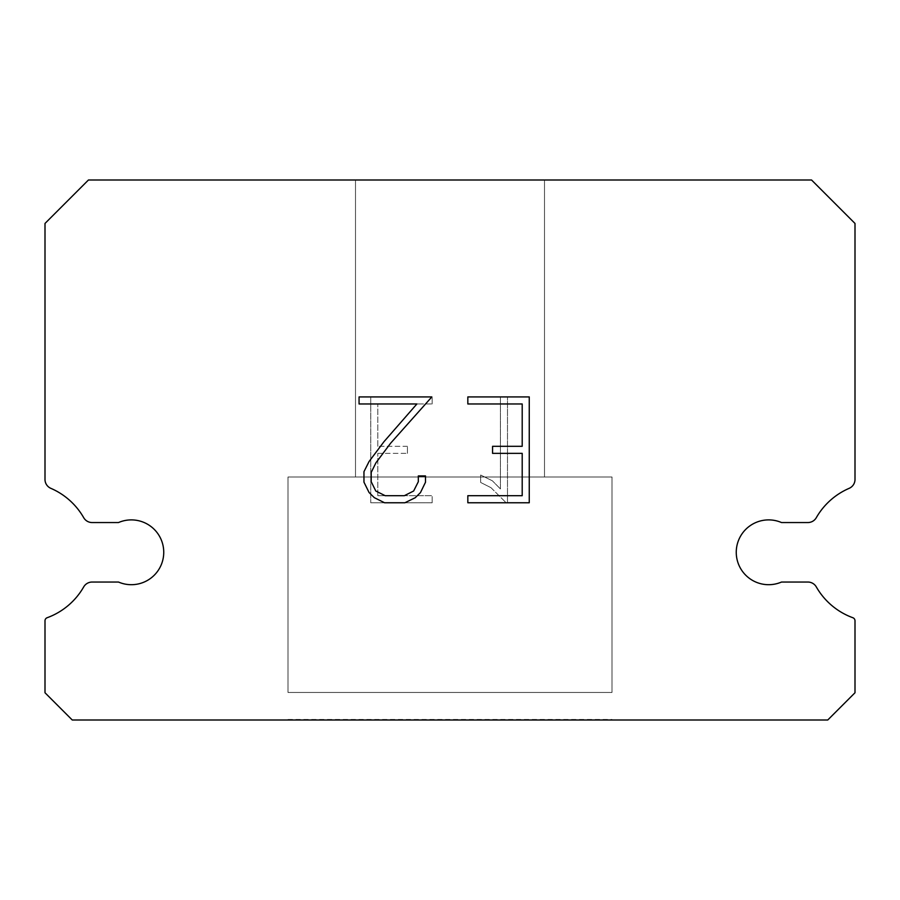 <?xml version="1.0" encoding="UTF-8"?>
<svg xmlns="http://www.w3.org/2000/svg" width="900" height="900" viewBox="0 0 900 900"><rect width="100%" height="100%" fill="white"/><g stroke="black" fill="none" stroke-linecap="round" stroke-linejoin="round"><path stroke-width="0.67" stroke-dasharray="4.5 3.38" d="M755.798 522.551A32.4 32.4 0 0 1 781.504 522.551L807.874 522.551A9.72 9.72 0 0 0 816.311 517.669A69.66 69.66 0 0 1 849.15 488.34A9.72 9.72 0 0 0 855 479.936L855 223.447L811.553 180L88.448 180L45 223.447L45 479.936A9.72 9.72 0 0 0 50.85 488.34A69.66 69.66 0 0 1 83.689 517.669A9.72 9.72 0 0 0 92.126 522.551L118.496 522.551A32.4 32.4 0 0 1 161.089 539.449A32.4 32.4 0 0 1 118.496 582.041L92.126 582.041A9.72 9.72 0 0 0 83.689 586.924A69.66 69.66 0 0 1 47.126 617.738A3.24 3.24 0 0 0 45 620.775L45 692.752L72.248 720L827.752 720L855 692.752L855 620.775A3.24 3.24 0 0 0 852.874 617.738A69.66 69.66 0 0 1 816.311 586.924A9.72 9.72 0 0 0 807.874 582.041L781.504 582.041A32.4 32.4 0 0 1 738.911 565.144A32.4 32.4 0 0 1 755.798 522.551M544.5 477L544.5 180L355.5 180L355.5 477L544.5 477L355.5 477L544.5 477L544.5 180L355.5 180L355.5 477L544.5 477L355.5 477L544.5 477L544.5 180L355.5 180L355.5 477L544.5 477L355.5 477L544.5 477L544.5 180L355.5 180L355.5 477L544.5 477L355.5 477L544.5 477L544.5 180L355.5 180L355.5 477L544.5 477L355.5 477L544.5 477L544.5 180L355.5 180L355.5 477L544.5 477L355.5 477L544.5 477L544.5 180L355.5 180L355.5 477L544.5 477L355.5 477L544.5 477L544.5 180L355.5 180L355.5 477L544.5 477L355.5 477L544.5 477L544.5 180L355.5 180L355.5 477L544.5 477L355.5 477L544.5 477L544.5 180L355.5 180L355.5 477L544.5 477L355.5 477L544.5 477L544.5 180L355.5 180L355.5 477L544.5 477L355.5 477L544.5 477L544.5 180L355.5 180L355.5 477L544.5 477L355.5 477L544.5 477L544.5 180L355.5 180L355.5 477L544.5 477L355.5 477L544.5 477L544.5 180L355.5 180L355.5 477L544.5 477L355.5 477L544.5 477L544.5 180L355.5 180L355.5 477L544.5 477L355.5 477L544.5 477L544.5 180L355.5 180L355.5 477L544.5 477L355.5 477L544.5 477L544.5 180L355.5 180L355.5 477L544.5 477L355.5 477L544.5 477L544.5 180L355.5 180L355.5 477L544.5 477L355.5 477L544.5 477L544.5 180L355.5 180L355.5 477L544.5 477L355.5 477L544.5 477L544.5 180L355.5 180L355.5 477L544.5 477L355.5 477L544.5 477L544.5 180L355.5 180L355.5 477L544.5 477L355.5 477L544.5 477L544.5 180L355.5 180L355.5 477L544.5 477L355.5 477L544.5 477L544.5 180L355.5 180L355.5 477L544.5 477L355.5 477L544.5 477L544.5 180L355.5 180L355.5 477L544.5 477L355.5 477L544.5 477L544.5 180L355.5 180L355.5 477L544.5 477L355.5 477L355.5 180L355.5 477L544.5 477L544.5 180L355.5 180L355.5 477L544.5 477L544.5 180L355.5 180L355.5 477L544.5 477L544.5 180L355.5 180L355.5 477L544.5 477L544.5 180L355.5 180L355.5 477L544.5 477L544.5 180L355.5 180L355.5 477L544.5 477L544.5 180L355.5 180L355.5 477L544.5 477L544.5 180L355.5 180L355.5 477L544.5 477L544.5 180L355.5 180L355.5 477L544.5 477L544.5 180L355.5 180L355.5 477L544.5 477L544.5 180L355.5 180L355.5 477L544.5 477L544.5 180L355.5 180L355.5 477L544.5 477L544.5 180L355.5 180L355.5 477L544.5 477L544.5 180L355.5 180L355.5 477L544.5 477L544.5 180L355.5 180L355.5 477L544.5 477L544.5 180L355.5 180L355.5 477L544.5 477L544.5 180L355.5 180L355.5 477L544.5 477L544.5 180L355.5 180L355.5 477L544.5 477L544.5 180L355.5 180L355.5 477L544.5 477L544.5 180L355.5 180L355.5 477L544.5 477L544.5 180L355.5 180L355.5 477L544.5 477L544.5 180L355.5 180L355.5 477L544.5 477L544.5 180L355.5 180L355.5 477L544.5 477L544.5 180L355.5 180L544.5 180L355.5 180L544.5 180L544.5 477L355.5 477M288 719.46L612 719.46M612 692.46L612 477L288 477L288 692.46L612 692.46L288 692.46L612 692.46L612 477L288 477L288 692.46L612 692.46L288 692.46L612 692.46L612 477L288 477L288 692.46L612 692.46L288 692.46L612 692.46L612 477L288 477L288 692.46L612 692.46L288 692.46L612 692.46L612 477L288 477L288 692.46L612 692.46L288 692.46L612 692.46L612 477L288 477L288 692.46L612 692.46L288 692.46L612 692.46L612 477L288 477L288 692.46L612 692.46L288 692.46L612 692.46L612 477L288 477L288 692.46L612 692.46L288 692.46L612 692.46L612 477L288 477L288 692.46L612 692.46L288 692.46L612 692.46L612 477L288 477L288 692.46L612 692.46L288 692.46L612 692.46L612 477L288 477L288 692.46L612 692.46L288 692.46L612 692.46L612 477L288 477L288 692.46L612 692.46L288 692.46L612 692.46L612 477L288 477L288 692.46L612 692.46L288 692.46L612 692.46L612 477L288 477L288 692.46L612 692.46L288 692.46L612 692.46L612 477L288 477L288 692.46L612 692.46L288 692.46L612 692.46L612 477L288 477L288 692.46L612 692.46L288 692.46L612 692.46L612 477L288 477L288 692.46L612 692.46L288 692.46L612 692.46L612 477L288 477L288 692.46L612 692.46L288 692.46L612 692.46L612 477L288 477L288 692.46L612 692.46L288 692.46L612 692.46L612 477L288 477L288 692.46L612 692.46L288 692.46L612 692.46L612 477L288 477L288 692.46L612 692.46L288 692.46L612 692.46L612 477L288 477L288 692.46L612 692.46L288 692.46L612 692.46L612 477L288 477L288 692.46L612 692.46L288 692.46L612 692.46L612 477L288 477L288 692.46L612 692.46L288 692.46L612 692.46L612 477L288 477L288 692.46L612 692.46L288 692.46L288 477L288 692.46L612 692.46L612 477L288 477L288 692.46L612 692.46L612 477L288 477L288 692.46L612 692.46L612 477L288 477L288 692.46L612 692.46L612 477L288 477L288 692.46L612 692.46L612 477L288 477L288 692.46L612 692.46L612 477L288 477L288 692.46L612 692.46L612 477L288 477L288 692.46L612 692.46L612 477L288 477L288 692.46L612 692.46L612 477L288 477L288 692.46L612 692.46L612 477L288 477L288 692.46L612 692.46L612 477L288 477L288 692.46L612 692.46L612 477L288 477L288 692.46L612 692.46L612 477L288 477L288 692.46L612 692.46L612 477L288 477L288 692.46L612 692.46L612 477L288 477L288 692.46L612 692.46L612 477L288 477L288 692.46L612 692.46L612 477L288 477L288 692.46L612 692.46L612 477L288 477L288 692.46L612 692.46L612 477L288 477L288 692.46L612 692.46L612 477L288 477L288 692.46L612 692.46L612 477L288 477L288 692.46L612 692.46L612 477L288 477L288 692.46L612 692.46L612 477L288 477L612 477L288 477L612 477L612 692.46L288 692.46M288 477L612 477M522.202 453.364L522.202 495.697L467.831 495.697L467.831 502.762L529.256 502.762L529.256 396.923L467.831 396.923L467.831 403.976L522.202 403.976L522.202 446.31L492.57 446.31L492.57 453.364L522.202 453.364M425.486 482.265L425.486 475.92L418.32 475.92L418.32 481.714L413.64 491.006L404.336 495.697L385.178 495.697L375.806 491.029L371.194 481.714L371.194 472.421L375.952 462.769L390.623 443.205L431.831 396.923L359.066 396.923L359.066 403.976L416.88 403.976L384.007 441.652L369.056 461.554L363.96 471.679L363.96 482.152L369.056 492.491L374.299 497.655L384.559 502.762L404.887 502.762L415.226 497.734L420.457 492.604L425.486 482.265M377.798 495.697L377.798 453.364L377.798 495.697L432.169 495.697L377.798 495.697M377.798 453.364L407.43 453.364L377.798 453.364M407.43 453.364L407.43 446.31L407.43 453.364M407.43 446.31L377.798 446.31L407.43 446.31M377.798 446.31L377.798 403.976L377.798 446.31M377.798 403.976L432.169 403.976L377.798 403.976M432.169 403.976L432.169 396.923L432.169 403.976M432.169 502.762L432.169 495.697L432.169 502.762L370.744 502.762L432.169 502.762M370.744 396.923L370.744 502.762L370.744 396.923L432.169 396.923L370.744 396.923M480.656 475.031L480.656 482.456L480.656 475.031L492.379 480.803L480.656 475.031M480.656 482.456L490.995 487.688L480.656 482.456M490.995 487.688L506.002 502.616L490.995 487.688M506.002 502.616L507.488 502.616L506.002 502.616M507.488 502.616L507.488 396.776L507.488 502.616M500.434 488.936L492.379 480.803L500.434 488.936L500.434 396.776L500.434 488.936M507.488 396.776L500.434 396.776L507.488 396.776M612 720L288 720M355.5 180L544.5 180"/><path stroke-width="1.35" d="M755.798 522.551A32.4 32.4 0 0 1 781.504 522.551L807.874 522.551A9.72 9.72 0 0 0 816.311 517.669A69.66 69.66 0 0 1 849.15 488.34A9.72 9.72 0 0 0 855 479.936L855 223.447L811.553 180L88.448 180L45 223.447L45 479.936A9.72 9.72 0 0 0 50.85 488.34A69.66 69.66 0 0 1 83.689 517.669A9.72 9.72 0 0 0 92.126 522.551L118.496 522.551A32.4 32.4 0 0 1 161.089 539.449A32.4 32.4 0 0 1 118.496 582.041L92.126 582.041A9.72 9.72 0 0 0 83.689 586.924A69.66 69.66 0 0 1 47.126 617.738A3.24 3.24 0 0 0 45 620.775L45 692.752L72.248 720L827.752 720L855 692.752L855 620.775A3.24 3.24 0 0 0 852.874 617.738A69.66 69.66 0 0 1 816.311 586.924A9.72 9.72 0 0 0 807.874 582.041L781.504 582.041A32.4 32.4 0 0 1 738.911 565.144A32.4 32.4 0 0 1 755.798 522.551M522.202 495.697L522.202 453.364L492.57 453.364L492.57 446.31L522.202 446.31L522.202 403.976L467.831 403.976L467.831 396.923L529.256 396.923L529.256 502.762L467.831 502.762L467.831 495.697L522.202 495.697M425.486 475.92L425.486 482.265L420.457 492.604L415.226 497.734L404.887 502.762L384.559 502.762L374.299 497.655L369.056 492.491L363.96 482.152L363.96 471.679L369.056 461.554L384.007 441.652L416.88 403.976L359.066 403.976L359.066 396.923L431.831 396.923L390.623 443.205L375.952 462.769L371.194 472.421L371.194 481.714L375.806 491.029L385.178 495.697L404.336 495.697L413.64 491.006L418.32 481.714L418.32 475.92L425.486 475.92"/></g></svg>
